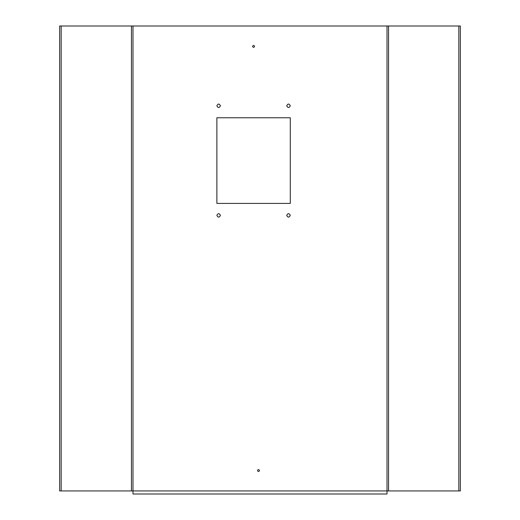 <?xml version="1.0" encoding="UTF-8"?>
<svg xmlns="http://www.w3.org/2000/svg" width="520" height="520" viewBox="0 0 520 520"><rect width="100%" height="100%" fill="white"/><g stroke="black" fill="none" stroke-linecap="round" stroke-linejoin="round"><path stroke-width="0.78" d="M286.715 215.391C287.905 217.692 289.094 217.692 290.284 215.391C289.094 213.089 287.905 213.089 286.715 215.391C287.905 217.692 289.094 217.692 290.284 215.391C289.094 213.089 287.905 213.089 286.715 215.391M216.873 215.391C218.062 217.692 219.252 217.692 220.441 215.391C219.252 213.089 218.062 213.089 216.873 215.391C218.062 217.692 219.252 217.692 220.441 215.391C219.252 213.089 218.062 213.089 216.873 215.391M216.873 105.788C218.062 108.082 219.252 108.082 220.441 105.788C219.252 103.487 218.062 103.487 216.873 105.788C218.062 108.082 219.252 108.082 220.441 105.788C219.252 103.487 218.062 103.487 216.873 105.788M286.715 105.788C287.905 108.082 289.094 108.082 290.284 105.788C289.094 103.487 287.905 103.487 286.715 105.788C287.905 108.082 289.094 108.082 290.284 105.788C289.094 103.487 287.905 103.487 286.715 105.788M252.558 46.391C253.233 47.71 253.916 47.71 254.599 46.391C253.916 45.078 253.233 45.078 252.558 46.391C253.233 47.71 253.916 47.71 254.599 46.391C253.916 45.078 253.233 45.078 252.558 46.391M257.465 470.548C258.147 471.861 258.824 471.861 259.506 470.548C258.824 469.235 258.147 469.235 257.465 470.548C258.147 471.861 258.824 471.861 259.506 470.548C258.824 469.235 258.147 469.235 257.465 470.548M458.829 490.938L460.356 490.938L460.356 26L458.829 26L458.829 490.938L387.01 490.938L387.01 494L132.99 494L132.99 490.938L59.644 490.938L59.644 26L132.99 26L132.99 490.938L387.01 490.938L387.01 26L132.99 26M290.284 117.767L216.873 117.767L216.873 203.411L290.284 203.411L290.284 117.767M387.01 26L458.829 26M388.544 490.938L388.544 26M131.456 26L131.456 490.938M61.172 490.938L61.172 26"/></g></svg>
